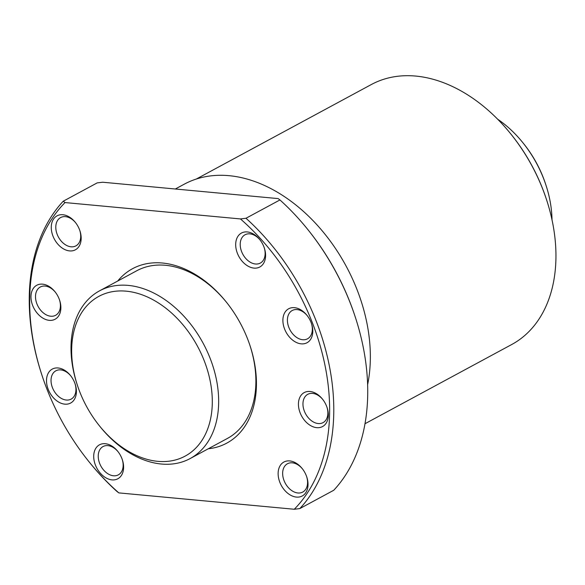 <?xml version="1.0" encoding="UTF-8"?>
<svg xmlns="http://www.w3.org/2000/svg" width="585" height="585" viewBox="0 0 585 585"><rect width="100%" height="100%" fill="white"/><g stroke="black" fill="none" stroke-linecap="round" stroke-linejoin="round"><path stroke-width="0.88" d="M497.696 119.238A95.311 66.266 61.6 0 1 523.107 143.003A95.311 66.266 61.6 0 1 546.083 185.547A95.311 66.266 61.6 0 1 550.141 201.437A95.311 66.266 61.6 0 1 552.006 219.836M77.308 384.996L76.949 383.884A95.311 66.266 61.6 0 1 72.891 367.994A95.311 66.266 61.6 0 1 99.552 290.84A95.311 66.266 61.6 0 1 216.779 381.42A95.311 66.266 61.6 0 1 190.118 458.574A95.311 66.266 61.6 0 1 99.918 426.436L99.187 425.522A90.785 63.121 61.6 0 1 77.308 384.996A90.785 63.121 61.6 0 1 73.447 369.859A90.785 63.121 61.6 0 1 126.206 291.169A90.785 63.121 61.6 0 1 210.505 382.648A90.785 63.121 61.6 0 1 180.004 458.479A90.785 63.121 61.6 0 1 99.187 425.522M523.107 143.003L523.838 143.91A90.785 63.121 61.6 0 1 545.717 184.436L546.083 185.547M196.319 179.025L371.329 84.532A147.734 102.711 61.6 0 1 511.129 134.353A147.734 102.711 61.6 0 1 546.741 200.304A147.734 102.711 61.6 0 1 553.03 224.933A147.734 102.711 61.6 0 1 511.699 344.528L364.981 423.737M511.129 134.353L511.612 134.952A144.78 100.657 61.6 0 1 546.5 199.58L546.741 200.304M175.332 188.999L184.246 184.187A148.926 103.538 61.6 0 1 367.417 325.713A148.926 103.538 61.6 0 1 367.614 384.718M308.098 229.89L308.573 230.49A193.628 134.616 61.6 0 1 355.241 316.924L355.475 317.648A196.582 136.671 61.6 0 1 363.848 350.422A196.582 136.671 61.6 0 1 333.742 490.267L299.805 508.592L294.27 509.257L118.835 492.892A193.628 134.616 61.6 0 1 88.401 460.995A193.628 134.616 61.6 0 1 41.732 374.554A193.628 134.616 61.6 0 1 33.491 342.276A193.628 134.616 61.6 0 1 65.03 202.564L63.231 201.218L97.168 182.893L102.704 182.227L278.138 198.593L279.937 199.946A196.582 136.671 61.6 0 1 308.098 229.89A196.582 136.671 61.6 0 1 355.475 317.648M279.937 199.946L245.992 218.263A196.582 136.671 61.6 0 1 329.903 368.747A196.582 136.671 61.6 0 1 299.805 508.592M245.992 218.263L240.457 218.936A193.628 134.616 61.6 0 1 325.808 369.544A193.628 134.616 61.6 0 1 294.27 509.257M75.582 222.688A16.08 11.181 -118.4 0 0 74.865 221.861A16.08 11.181 -118.4 0 0 60.613 217.569A16.08 11.181 -118.4 0 0 61.644 241.583A16.08 11.181 -118.4 0 0 75.896 245.875A16.08 11.181 -118.4 0 0 79.831 230.548M74.149 220.991A19.298 13.418 61.6 0 1 75.319 222.344A19.298 13.418 61.6 0 1 79.969 230.958A19.298 13.418 61.6 0 1 75.94 249.481A19.298 13.418 61.6 0 1 58.288 244.647A19.298 13.418 61.6 0 1 53.549 219.068A19.298 13.418 61.6 0 1 74.149 220.991M55.29 292.12A16.08 11.181 -118.4 0 0 48.401 286.891A16.08 11.181 -118.4 0 0 40.314 287.001A16.08 11.181 -118.4 0 0 36.102 301.326A16.08 11.181 -118.4 0 0 47.517 315.425A16.08 11.181 -118.4 0 0 55.597 315.308A16.08 11.181 -118.4 0 0 59.531 299.981M46.456 285.129A19.298 13.418 61.6 0 1 55.019 291.776A19.298 13.418 61.6 0 1 59.67 300.397A19.298 13.418 61.6 0 1 45.389 319.373A19.298 13.418 61.6 0 1 30.983 296.259A19.298 13.418 61.6 0 1 46.456 285.129M70.822 375.928A16.08 11.181 -118.4 0 0 57.652 370.115A16.08 11.181 -118.4 0 0 55.853 370.817A16.08 11.181 -118.4 0 0 53.03 389.04A16.08 11.181 -118.4 0 0 69.33 399.818A16.08 11.181 -118.4 0 0 71.129 399.116A16.08 11.181 -118.4 0 0 75.063 383.797M54.449 368.243A19.298 13.418 61.6 0 1 70.551 375.592A19.298 13.418 61.6 0 1 75.202 384.206A19.298 13.418 61.6 0 1 68.467 403.891A19.298 13.418 61.6 0 1 48.248 389.434A19.298 13.418 61.6 0 1 54.449 368.243M118.024 451.664A16.08 11.181 -118.4 0 0 103.055 446.545A16.08 11.181 -118.4 0 0 100.13 449.236A16.08 11.181 -118.4 0 0 102.338 468.402A16.08 11.181 -118.4 0 0 118.338 474.852A16.08 11.181 -118.4 0 0 121.256 472.161A16.08 11.181 -118.4 0 0 122.272 459.525M95.984 448.044A19.298 13.418 61.6 0 1 117.753 451.32A19.298 13.418 61.6 0 1 122.404 459.942A19.298 13.418 61.6 0 1 121.329 475.546A19.298 13.418 61.6 0 1 100.73 473.631A19.298 13.418 61.6 0 1 95.984 448.044M302.438 468.87A16.08 11.181 -118.4 0 0 301.721 468.044A16.08 11.181 -118.4 0 0 287.469 463.751A16.08 11.181 -118.4 0 0 288.5 487.766A16.08 11.181 -118.4 0 0 302.752 492.058A16.08 11.181 -118.4 0 0 306.686 476.731M285.144 490.83A19.298 13.418 61.6 0 1 280.405 465.25A19.298 13.418 61.6 0 1 301.004 467.174A19.298 13.418 61.6 0 1 302.174 468.526A19.298 13.418 61.6 0 1 306.825 477.148A19.298 13.418 61.6 0 1 302.796 495.663A19.298 13.418 61.6 0 1 285.144 490.83M322.737 399.438A16.08 11.181 -118.4 0 0 315.856 394.202A16.08 11.181 -118.4 0 0 307.768 394.319A16.08 11.181 -118.4 0 0 303.556 408.637A16.08 11.181 -118.4 0 0 314.964 422.736A16.08 11.181 -118.4 0 0 323.052 422.626A16.08 11.181 -118.4 0 0 326.986 407.299M312.843 426.692A19.298 13.418 61.6 0 1 298.438 403.577A19.298 13.418 61.6 0 1 313.904 392.447A19.298 13.418 61.6 0 1 322.467 399.094A19.298 13.418 61.6 0 1 327.125 407.708A19.298 13.418 61.6 0 1 312.843 426.692M307.205 315.622A16.08 11.181 -118.4 0 0 294.036 309.801A16.08 11.181 -118.4 0 0 292.237 310.503A16.08 11.181 -118.4 0 0 289.414 328.733A16.08 11.181 -118.4 0 0 305.714 339.512A16.08 11.181 -118.4 0 0 307.52 338.81A16.08 11.181 -118.4 0 0 311.454 323.49M304.851 343.585A19.298 13.418 61.6 0 1 284.639 329.128A19.298 13.418 61.6 0 1 290.833 307.929A19.298 13.418 61.6 0 1 306.935 315.286A19.298 13.418 61.6 0 1 311.586 323.9A19.298 13.418 61.6 0 1 304.851 343.585M260.003 239.894A16.08 11.181 -118.4 0 0 245.035 234.775A16.08 11.181 -118.4 0 0 242.11 237.466A16.08 11.181 -118.4 0 0 244.318 256.632A16.08 11.181 -118.4 0 0 260.31 263.082A16.08 11.181 -118.4 0 0 263.235 260.391A16.08 11.181 -118.4 0 0 264.245 247.755M263.308 263.776A19.298 13.418 61.6 0 1 242.709 261.853A19.298 13.418 61.6 0 1 237.963 236.274A19.298 13.418 61.6 0 1 259.733 239.55A19.298 13.418 61.6 0 1 264.383 248.164A19.298 13.418 61.6 0 1 263.308 263.776M41.732 374.554L41.498 373.83A196.582 136.671 61.6 0 1 33.126 341.055A196.582 136.671 61.6 0 1 63.231 201.218M190.118 458.574L227.338 438.479A95.311 66.266 -118.4 0 0 254.007 361.325A95.311 66.266 -118.4 0 0 250.095 345.896M117.709 281.034A99.121 68.913 61.6 0 1 226.358 302.116A99.121 68.913 61.6 0 1 250.256 346.364A99.121 68.913 61.6 0 1 254.475 362.89A99.121 68.913 61.6 0 1 208.275 448.775M226.673 302.503A95.311 66.266 -118.4 0 0 136.78 270.738L99.552 290.84M88.401 460.995L88.876 461.587A196.582 136.671 61.6 0 0 117.037 491.539L118.835 492.892M240.457 218.936L65.03 202.564"/></g></svg>
